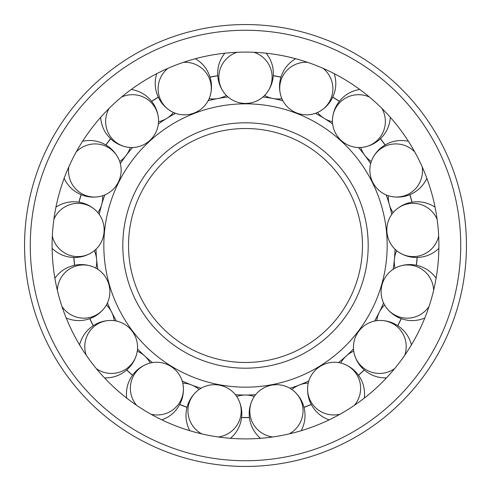 <?xml version="1.0" encoding="UTF-8"?>
<svg xmlns="http://www.w3.org/2000/svg" width="491" height="491" viewBox="0 0 491 491"><rect width="100%" height="100%" fill="white"/><g stroke="black" fill="none" stroke-linecap="round" stroke-linejoin="round"><path stroke-width="0.74" d="M103.828 245.5A141.672 141.672 0 0 0 245.5 387.172A141.672 141.672 0 0 0 387.172 245.5A141.672 141.672 0 0 0 245.5 103.828A141.672 141.672 0 0 0 103.828 245.5M228.033 96.991A149.534 149.534 0 0 0 208.141 100.704M175.563 113.329A149.534 149.534 0 0 0 158.36 123.978M132.539 147.515A149.534 149.534 0 0 0 120.344 163.663M104.773 194.939A149.534 149.534 0 0 0 99.231 214.401M391.769 214.401A149.534 149.534 0 0 0 386.227 194.939M370.656 163.663A149.534 149.534 0 0 0 358.461 147.515M332.64 123.978A149.534 149.534 0 0 0 315.437 113.329M282.859 100.704A149.534 149.534 0 0 0 262.967 96.991M235.385 394.69A149.534 149.534 0 0 0 255.615 394.69M289.96 388.271A149.534 149.534 0 0 0 308.827 380.961M338.532 362.573A149.534 149.534 0 0 0 353.489 348.941M374.541 321.059A149.534 149.534 0 0 0 383.563 302.947M393.125 269.338A149.534 149.534 0 0 0 394.991 249.195M245.5 362.475A116.975 116.975 0 0 0 362.475 245.5A116.975 116.975 0 0 0 245.5 128.525A116.975 116.975 0 0 0 128.525 245.5A116.975 116.975 0 0 0 245.5 362.475A116.975 116.975 0 0 1 128.525 245.5A116.975 116.975 0 0 1 245.5 128.525M96.009 249.195A149.534 149.534 0 0 0 97.875 269.338M107.437 302.947A149.534 149.534 0 0 0 116.459 321.059M137.511 348.941A149.534 149.534 0 0 0 152.468 362.573M182.173 380.961A149.534 149.534 0 0 0 201.04 388.271M438.899 245.5A193.399 193.399 0 0 0 245.5 52.101A193.399 193.399 0 0 0 52.101 245.5A193.399 193.399 0 0 0 245.5 438.899A193.399 193.399 0 0 0 438.899 245.5M24.55 245.5A220.95 220.95 0 0 0 245.5 466.45A220.95 220.95 0 0 0 466.45 245.5A220.95 220.95 0 0 0 245.5 24.55A220.95 220.95 0 0 0 24.55 245.5A220.95 220.95 0 0 1 245.5 24.55A220.95 220.95 0 0 1 466.45 245.5M308.238 383.133A26.631 26.244 158.8 0 0 291.857 389.48M353.723 351.175A26.631 26.244 137.6 0 0 340.742 363.009M384.588 304.948A26.631 26.244 116.5 0 0 376.757 320.672M396.667 250.686A26.631 26.244 95.3 0 0 395.046 268.178M388.338 195.731A26.631 26.244 74.1 0 0 393.144 212.621M360.713 147.49A26.631 26.244 52.9 0 0 371.294 161.508M317.524 112.494A26.631 26.244 31.8 0 0 332.462 121.737M264.612 95.457A26.631 26.244 10.6 0 0 281.877 98.679M209.123 98.679A26.631 26.244 -10.6 0 0 226.388 95.457M158.538 121.737A26.631 26.244 -31.8 0 0 173.476 112.494M119.706 161.508A26.631 26.244 -52.9 0 0 130.287 147.49M97.856 212.621A26.631 26.244 -74.1 0 0 102.662 195.731M95.954 268.178A26.631 26.244 -95.3 0 0 94.333 250.686M114.243 320.672A26.631 26.244 -116.5 0 0 106.412 304.948M150.258 363.009A26.631 26.244 -137.6 0 0 137.277 351.175M199.143 389.48A26.631 26.244 -158.8 0 0 182.762 383.133M254.283 396.501A26.631 26.244 180 0 0 236.717 396.501M249.44 417.559A172.102 172.102 0 0 1 241.56 417.559M241.572 417.448A171.991 171.991 0 0 0 249.428 417.448M201.715 433.872A26.631 26.244 -169.4 0 1 188.391 406.057A26.631 26.244 -169.4 0 1 197.173 390.989A26.631 26.244 -169.4 0 1 238.006 398.624A26.631 26.244 -169.4 0 1 240.75 415.846A26.631 26.244 -169.4 0 1 218.28 436.972M187.022 407.364A172.102 172.102 0 0 1 179.669 404.516M179.724 404.418A171.991 171.991 0 0 0 187.046 407.254M238.006 398.624C241.529 405.468 242.597 412.508 241.228 419.731C239.896 426.961 236.355 433.136 230.598 438.248A26.631 26.244 -169.4 0 1 230.518 438.316M189.821 430.705A26.631 26.244 -169.4 0 1 189.765 430.613C186.249 423.77 185.175 416.73 186.543 409.506C187.875 402.276 191.416 396.102 197.173 390.989M136.621 405.339A26.631 26.244 -148.2 0 1 134.246 374.59A26.631 26.244 -148.2 0 1 147.883 363.708A26.631 26.244 -148.2 0 1 183.198 385.576A26.631 26.244 -148.2 0 1 179.534 402.626A26.631 26.244 -148.2 0 1 150.952 414.208M132.496 375.308A172.102 172.102 0 0 1 126.672 369.999M126.758 369.926A171.991 171.991 0 0 0 132.564 375.216M183.198 385.576C184.008 393.23 182.468 400.177 178.577 406.419C174.722 412.685 169.192 417.16 161.975 419.848A26.631 26.244 -148.2 0 1 161.877 419.885M126.672 398.084A26.631 26.244 -148.2 0 1 126.66 397.98C125.849 390.327 127.39 383.379 131.281 377.137C135.135 370.871 140.665 366.396 147.883 363.708M86.238 355.214A26.631 26.244 -127.1 0 1 95.131 325.68A26.631 26.244 -127.1 0 1 111.77 320.463A26.631 26.244 -127.1 0 1 136.805 353.612A26.631 26.244 -127.1 0 1 127.23 368.189A26.631 26.244 -127.1 0 1 96.389 368.661M93.235 325.723A172.102 172.102 0 0 1 89.724 318.665M89.828 318.628A171.991 171.991 0 0 0 93.333 325.662M136.805 353.612C134.792 361.038 130.845 366.967 124.966 371.38C119.11 375.83 112.335 378.002 104.632 377.904A26.631 26.244 -127.1 0 1 104.528 377.898M79.579 344.854A26.631 26.244 -127.1 0 1 79.603 344.756C81.61 337.323 85.557 331.4 91.443 326.988C97.298 322.538 104.074 320.359 111.77 320.463M57.355 290.273A26.631 26.244 -105.9 0 1 76.32 265.944A26.631 26.244 -105.9 0 1 93.726 267.092A26.631 26.244 -105.9 0 1 105.092 307.041A26.631 26.244 -105.9 0 1 90.896 317.18A26.631 26.244 -105.9 0 1 61.97 306.476M74.54 265.3A172.102 172.102 0 0 1 73.81 257.45M73.926 257.45A171.991 171.991 0 0 0 74.65 265.275M105.092 307.041C100.532 313.246 94.714 317.346 87.631 319.334C80.567 321.372 73.46 320.948 66.316 318.076A26.631 26.244 -105.9 0 1 66.224 318.033M54.888 278.207A26.631 26.244 -105.9 0 1 54.949 278.121C59.509 271.922 65.328 267.822 72.41 265.834C79.474 263.796 86.582 264.219 93.726 267.092M53.887 219.281A26.631 26.244 -84.7 0 1 80.358 203.452A26.631 26.244 -84.7 0 1 96.175 210.805A26.631 26.244 -84.7 0 1 92.339 252.165A26.631 26.244 -84.7 0 1 75.442 256.486A26.631 26.244 -84.7 0 1 52.334 236.061M78.928 202.206A172.102 172.102 0 0 1 81.089 194.62M81.193 194.663A171.991 171.991 0 0 0 79.039 202.224M92.339 252.165C85.845 256.302 78.941 258.02 71.618 257.321C64.296 256.664 57.821 253.706 52.199 248.446A26.631 26.244 -84.7 0 1 52.126 248.372M55.943 207.147A26.631 26.244 -84.7 0 1 56.035 207.085C62.523 202.949 69.434 201.23 76.749 201.93C84.078 202.587 90.553 205.545 96.175 210.805M76.301 151.836A26.631 26.244 -63.5 0 1 106.7 146.631A26.631 26.244 -63.5 0 1 118.791 159.207A26.631 26.244 -63.5 0 1 100.274 196.388A26.631 26.244 -63.5 0 1 82.954 194.313A26.631 26.244 -63.5 0 1 68.789 166.922M105.817 144.955A172.102 172.102 0 0 1 110.573 138.665M110.653 138.744A171.991 171.991 0 0 0 105.915 145.017M100.274 196.388C92.725 197.898 85.667 197.008 79.094 193.712C72.496 190.453 67.531 185.352 64.186 178.417A26.631 26.244 -63.5 0 1 64.143 178.325M82.598 141.261A26.631 26.244 -63.5 0 1 82.703 141.236C90.252 139.72 97.316 140.616 103.889 143.912C110.481 147.171 115.446 152.265 118.791 159.207M121.559 97.04A26.631 26.244 -42.4 0 1 151.787 103.171A26.631 26.244 -42.4 0 1 158.519 119.258A26.631 26.244 -42.4 0 1 127.826 147.245A26.631 26.244 -42.4 0 1 112.421 139.051A26.631 26.244 -42.4 0 1 109.106 108.388M151.572 101.287A172.102 172.102 0 0 1 158.274 97.138M158.323 97.236A171.991 171.991 0 0 0 151.639 101.373M127.826 147.245C120.24 145.925 113.973 142.543 109.039 137.093C104.067 131.674 101.275 125.125 100.667 117.453A26.631 26.244 -42.4 0 1 100.661 117.349M131.257 89.454A26.631 26.244 -42.4 0 1 131.361 89.466C138.947 90.786 145.207 94.168 150.148 99.618C155.119 105.037 157.906 111.586 158.519 119.258M183.56 62.289A26.631 26.244 -21.2 0 1 209.528 78.928A26.631 26.244 -21.2 0 1 209.995 96.365A26.631 26.244 -21.2 0 1 171.267 111.365A26.631 26.244 -21.2 0 1 159.863 98.169A26.631 26.244 -21.2 0 1 167.848 68.378M210.007 77.093A172.102 172.102 0 0 1 217.759 75.645M217.765 75.761A171.991 171.991 0 0 0 210.044 77.204M171.267 111.365C164.663 107.4 160.048 101.981 157.415 95.119C154.739 88.27 154.499 81.156 156.703 73.779A26.631 26.244 -21.2 0 1 156.733 73.681M195.344 58.724A26.631 26.244 -21.2 0 1 195.436 58.773C202.034 62.744 206.65 68.157 209.283 75.025C211.965 81.874 212.198 88.988 209.995 96.365M253.927 52.285A26.631 26.244 -0 0 1 272.131 77.179A26.631 26.244 -0 0 1 266.269 93.609A26.631 26.244 -0 0 1 224.731 93.609A26.631 26.244 -0 0 1 218.869 77.179A26.631 26.244 -0 0 1 237.073 52.285M273.241 75.645A172.102 172.102 0 0 1 280.993 77.093M280.956 77.204A171.991 171.991 0 0 0 273.235 75.761M224.731 93.609C220.011 87.527 217.666 80.806 217.685 73.454C217.666 66.101 220.011 59.38 224.731 53.298A26.631 26.244 -0 0 1 224.798 53.212M266.202 53.212A26.631 26.244 -0 0 1 266.269 53.298C270.989 59.38 273.334 66.101 273.315 73.454C273.334 80.806 270.989 87.527 266.269 93.609M323.152 68.378A26.631 26.244 21.2 0 1 331.137 98.169A26.631 26.244 21.2 0 1 319.733 111.365A26.631 26.244 21.2 0 1 281.005 96.365A26.631 26.244 21.2 0 1 281.472 78.928A26.631 26.244 21.2 0 1 307.44 62.289M332.726 97.138A172.102 172.102 0 0 1 339.428 101.287M339.361 101.373A171.991 171.991 0 0 0 332.677 97.236M281.005 96.365C278.802 88.988 279.035 81.874 281.717 75.025C284.35 68.157 288.966 62.744 295.564 58.773A26.631 26.244 21.2 0 1 295.656 58.724M334.267 73.681A26.631 26.244 21.2 0 1 334.297 73.779C336.501 81.156 336.261 88.27 333.585 95.119C330.952 101.981 326.337 107.4 319.733 111.365M381.894 108.388A26.631 26.244 42.4 0 1 378.579 139.051A26.631 26.244 42.4 0 1 363.174 147.245A26.631 26.244 42.4 0 1 332.481 119.258A26.631 26.244 42.4 0 1 339.213 103.171A26.631 26.244 42.4 0 1 369.441 97.04M380.427 138.665A172.102 172.102 0 0 1 385.183 144.955M385.085 145.017A171.991 171.991 0 0 0 380.347 138.744M332.481 119.258C333.094 111.586 335.881 105.037 340.852 99.618C345.793 94.168 352.053 90.786 359.639 89.466A26.631 26.244 42.4 0 1 359.743 89.454M390.339 117.349A26.631 26.244 42.4 0 1 390.333 117.453C389.725 125.125 386.933 131.674 381.961 137.093C377.027 142.543 370.76 145.925 363.174 147.245M422.211 166.922A26.631 26.244 63.5 0 1 408.046 194.313A26.631 26.244 63.5 0 1 390.726 196.388A26.631 26.244 63.5 0 1 372.209 159.207A26.631 26.244 63.5 0 1 384.3 146.631A26.631 26.244 63.5 0 1 414.699 151.836M409.911 194.62A172.102 172.102 0 0 1 412.072 202.206M411.961 202.224A171.991 171.991 0 0 0 409.807 194.663M372.209 159.207C375.554 152.265 380.519 147.171 387.111 143.912C393.684 140.616 400.748 139.72 408.297 141.236A26.631 26.244 63.5 0 1 408.402 141.261M426.857 178.325A26.631 26.244 63.5 0 1 426.814 178.417C423.469 185.352 418.504 190.453 411.906 193.712C405.333 197.008 398.275 197.898 390.726 196.388M438.666 236.061A26.631 26.244 84.7 0 1 415.558 256.486A26.631 26.244 84.7 0 1 398.661 252.165A26.631 26.244 84.7 0 1 394.825 210.805A26.631 26.244 84.7 0 1 410.642 203.452A26.631 26.244 84.7 0 1 437.113 219.281M417.19 257.45A172.102 172.102 0 0 1 416.46 265.3M416.35 265.275A171.991 171.991 0 0 0 417.074 257.45M394.825 210.805C400.447 205.545 406.922 202.587 414.251 201.93C421.566 201.23 428.477 202.949 434.965 207.085A26.631 26.244 84.7 0 1 435.057 207.147M438.874 248.372A26.631 26.244 84.7 0 1 438.801 248.446C433.179 253.706 426.704 256.664 419.382 257.321C412.059 258.02 405.155 256.302 398.661 252.165M429.03 306.476A26.631 26.244 105.9 0 1 400.104 317.18A26.631 26.244 105.9 0 1 385.908 307.041A26.631 26.244 105.9 0 1 397.274 267.092A26.631 26.244 105.9 0 1 414.68 265.944A26.631 26.244 105.9 0 1 433.645 290.273M401.276 318.665A172.102 172.102 0 0 1 397.765 325.723M397.667 325.662A171.991 171.991 0 0 0 401.172 318.628M397.274 267.092C404.418 264.219 411.526 263.796 418.59 265.834C425.672 267.822 431.491 271.922 436.051 278.121A26.631 26.244 105.9 0 1 436.112 278.207M424.776 318.033A26.631 26.244 105.9 0 1 424.684 318.076C417.54 320.948 410.433 321.372 403.369 319.334C396.286 317.346 390.468 313.246 385.908 307.041M394.611 368.661A26.631 26.244 127.1 0 1 363.77 368.189A26.631 26.244 127.1 0 1 354.195 353.612A26.631 26.244 127.1 0 1 379.23 320.463A26.631 26.244 127.1 0 1 395.869 325.68A26.631 26.244 127.1 0 1 404.762 355.214M364.328 369.999A172.102 172.102 0 0 1 358.504 375.308M358.436 375.216A171.991 171.991 0 0 0 364.242 369.926M379.23 320.463C386.926 320.359 393.702 322.538 399.557 326.988C405.443 331.4 409.39 337.323 411.397 344.756A26.631 26.244 127.1 0 1 411.421 344.854M386.472 377.898A26.631 26.244 127.1 0 1 386.368 377.904C378.665 378.002 371.89 375.83 366.034 371.38C360.155 366.967 356.208 361.038 354.195 353.612M340.048 414.208A26.631 26.244 148.2 0 1 311.466 402.626A26.631 26.244 148.2 0 1 307.802 385.576A26.631 26.244 148.2 0 1 343.117 363.708A26.631 26.244 148.2 0 1 356.754 374.59A26.631 26.244 148.2 0 1 354.379 405.339M311.331 404.516A172.102 172.102 0 0 1 303.978 407.364M303.954 407.254A171.991 171.991 0 0 0 311.276 404.418M343.117 363.708C350.335 366.396 355.865 370.871 359.719 377.137C363.61 383.379 365.151 390.327 364.34 397.98A26.631 26.244 148.2 0 1 364.328 398.084M329.123 419.885A26.631 26.244 148.2 0 1 329.025 419.848C321.808 417.16 316.278 412.685 312.423 406.419C308.532 400.177 306.992 393.23 307.802 385.576M272.72 436.972A26.631 26.244 169.4 0 1 250.25 415.846A26.631 26.244 169.4 0 1 252.994 398.624A26.631 26.244 169.4 0 1 293.827 390.989A26.631 26.244 169.4 0 1 302.609 406.057A26.631 26.244 169.4 0 1 289.285 433.872M293.827 390.989C299.584 396.102 303.125 402.276 304.457 409.506C305.825 416.73 304.751 423.77 301.235 430.613A26.631 26.244 169.4 0 1 301.179 430.705M260.482 438.316A26.631 26.244 169.4 0 1 260.402 438.248C254.645 433.136 251.104 426.961 249.772 419.731C248.403 412.508 249.471 405.468 252.994 398.624M122.805 245.5A122.695 122.695 0 0 0 245.5 368.195A122.695 122.695 0 0 0 368.195 245.5A122.695 122.695 0 0 0 245.5 122.805A122.695 122.695 0 0 0 122.805 245.5M245.5 460.73A215.23 215.23 0 0 0 460.73 245.5A215.23 215.23 0 0 0 245.5 30.27A215.23 215.23 0 0 0 30.27 245.5A215.23 215.23 0 0 0 245.5 460.73"/></g></svg>
